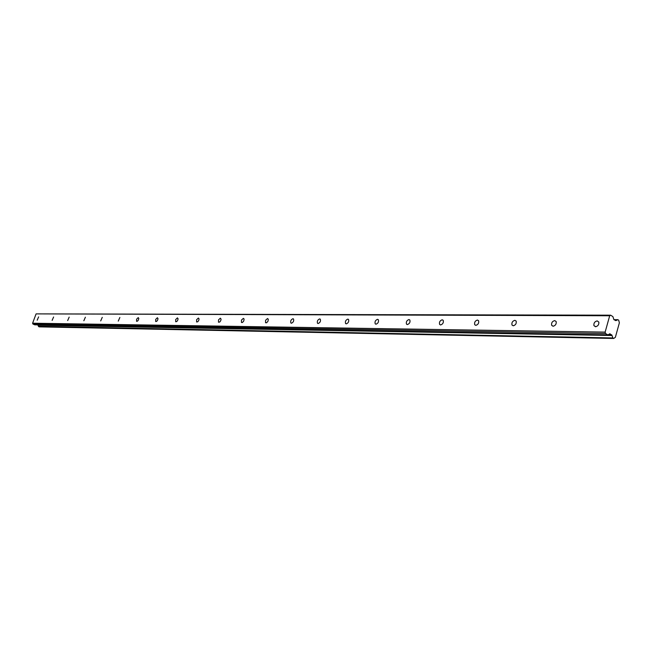 <?xml version="1.0" encoding="UTF-8"?>
<svg xmlns="http://www.w3.org/2000/svg" width="652" height="652" viewBox="0 0 652 652"><rect width="100%" height="100%" fill="white"/><g stroke="black" fill="none" stroke-linecap="round" stroke-linejoin="round"><path stroke-width="0.98" d="M38.631 316.888L37.18 320.205L38.631 316.888M597.175 320.906C594.722 321.526 593.638 323.09 593.915 325.609L595.537 326.75C597.99 326.147 599.082 324.582 598.821 322.064L597.175 320.906M554.705 320.597C552.285 321.281 551.266 322.854 551.649 325.332L553.083 326.253C555.496 325.592 556.523 324.02 556.156 321.542L554.705 320.597M514.876 320.311C512.496 321.045 511.535 322.618 511.999 325.038L513.263 325.788C515.634 325.071 516.596 323.506 516.156 321.086L514.876 320.311M477.435 320.042C475.112 320.817 474.208 322.381 474.721 324.729L475.846 325.356C478.161 324.598 479.065 323.033 478.568 320.678L477.435 320.042M442.195 319.79C439.929 320.597 439.073 322.145 439.619 324.427L440.613 324.949C442.871 324.15 443.735 322.61 443.197 320.319L442.195 319.79M408.951 319.553C406.742 320.385 405.935 321.917 406.506 324.125L407.386 324.557C409.578 323.734 410.401 322.21 409.839 319.993L408.951 319.553M377.541 319.325C375.397 320.189 374.623 321.689 375.21 323.824L375.992 324.199C378.127 323.343 378.91 321.852 378.331 319.7L377.541 319.325M347.818 319.113C345.747 319.985 344.998 321.46 345.593 323.539L346.293 323.848C348.364 322.984 349.105 321.509 348.527 319.431L347.818 319.113M319.651 318.909C317.646 319.798 316.929 321.249 317.516 323.253L318.143 323.522C320.156 322.642 320.865 321.2 320.295 319.187L319.651 318.909M292.927 318.714C290.979 319.619 290.295 321.037 290.865 322.976L291.436 323.213C293.384 322.324 294.068 320.906 293.498 318.958L292.927 318.714M267.524 318.535L265.592 320.246L265.543 322.716L266.635 322.764L267.996 321.216L268.314 319.244L267.524 318.535M243.359 318.363L241.484 320.059L241.444 322.463L242.471 322.487L243.783 320.947L244.092 319.015L243.359 318.363M220.343 318.192L218.518 319.871L218.485 322.21L219.732 322.031L220.726 320.702L221.077 319.13L220.343 318.192M198.387 318.037L196.619 319.692L196.586 321.974L197.768 321.778L198.73 320.466L199.072 318.926L198.387 318.037M177.425 317.883L175.714 319.521L175.673 321.746L176.79 321.534L177.735 320.246L178.069 318.73L177.425 317.883M157.385 317.744L155.73 319.358L155.681 321.534L156.749 321.306L157.67 320.034L157.996 318.551L157.385 317.744M138.216 317.605L136.61 319.195L136.561 321.322L137.58 321.086L138.469 319.83L138.794 318.372L138.216 317.605M119.862 317.475L118.248 321.118L119.862 317.475M102.266 317.345L100.693 320.923L102.266 317.345M85.388 317.222L83.847 320.735L85.388 317.222M69.185 317.108L67.669 320.548L69.185 317.108M53.611 316.994L52.127 320.377L53.611 316.994M32.6 323.213L36.096 313.881L609.693 315.755L605.137 332.121L32.6 323.213L32.902 324.003L34.752 324.818L607.908 334.916L609.897 333.751L612.008 335.503L37.938 325.169L38.59 326.57L612.839 337.948L613.622 338.421L39.324 326.848M612.839 337.948L38.476 326.342M616.173 320.539L613.931 319.684L612.88 316.587L610.622 315.185L609.693 315.755M38.59 326.57L39.193 326.848M610.622 315.185L36.096 313.881M605.137 332.121L605.521 333.506L32.902 324.003M39.259 326.864L613.703 338.453L615.366 337.312L619.384 322.797L618.666 320.181L617.811 319.676L616.148 320.556M605.521 333.506L607.786 334.883L34.662 324.802M38.02 325.267L612.008 335.503M612.114 335.682L612.701 337.557M611.715 334.826L608.226 334.761M614.143 319.814L617.615 319.839M617.721 319.7L613.923 319.676M611.894 335.087L37.849 324.932M593.915 325.609L595.765 326.733M551.649 325.332L553.206 326.253M511.999 325.038L513.303 325.788M474.721 324.729L475.83 325.356M439.619 324.427L440.556 324.949M406.506 324.125L407.304 324.557M375.21 323.824L375.894 324.191M345.593 323.539L346.179 323.848M317.516 323.253L318.021 323.514M290.865 322.976L291.305 323.205M615.284 320.523L616.246 320.523M613.891 319.651L617.811 319.676"/></g></svg>
